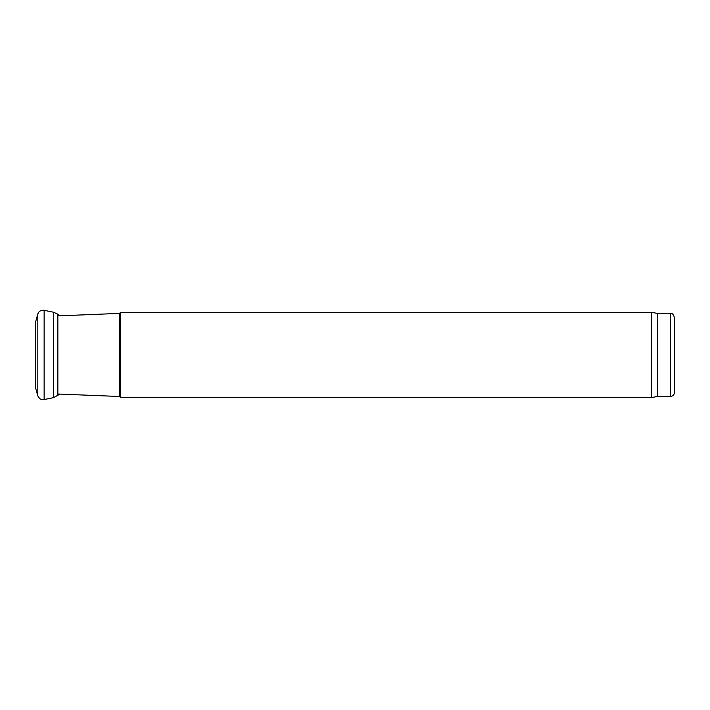 <?xml version="1.0" encoding="UTF-8"?>
<svg xmlns="http://www.w3.org/2000/svg" width="710" height="710" viewBox="0 0 710 710"><rect width="100%" height="100%" fill="white"/><g stroke="black" fill="none" stroke-linecap="round" stroke-linejoin="round"><path stroke-width="1.06" d="M37.816 395.905L37.816 313.971L35.5 322.305L35.5 387.589L37.816 395.923L39.724 398.621A5.112 4.615 16.4 0 1 38.624 397.547M37.816 313.971L38.624 312.347C40.071 310.634 41.908 309.95 44.135 310.314L44.135 399.579A5.112 4.615 16.4 0 1 43.337 399.686A5.112 4.615 16.4 0 1 39.724 398.621M44.135 310.314L53.507 312.222L53.507 397.671L59.959 394.094M53.507 312.222L57.856 314.175L57.856 395.718M58.646 394.05L59.596 394.086M59.915 394.094L119.52 396.491L119.52 313.403L120.585 312.338L120.585 397.556L119.52 396.491M670.24 396.491L670.24 313.403C671.536 314.317 672.317 311.654 674.5 317.663L674.5 392.231C674.251 394.822 672.832 396.242 670.24 396.491L657.46 396.491L651.416 397.556L120.585 397.556M651.416 397.556L651.416 312.338L120.585 312.338M657.46 396.491L657.46 313.403L651.416 312.338M53.507 397.671L43.337 399.686M57.856 314.175L58.646 314.787M58.646 315.852L119.52 313.403M670.24 313.403L657.46 313.403"/></g></svg>
